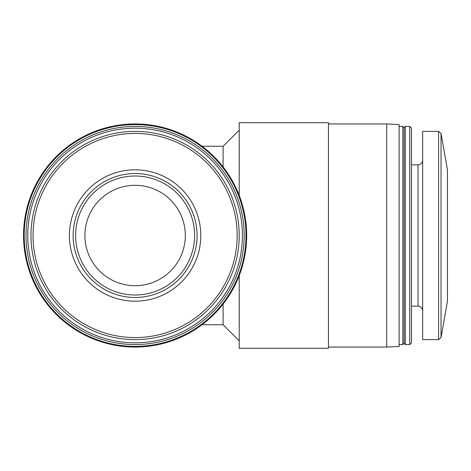 <?xml version="1.0" encoding="UTF-8"?>
<svg xmlns="http://www.w3.org/2000/svg" width="471" height="471" viewBox="0 0 471 471"><rect width="100%" height="100%" fill="white"/><g stroke="black" fill="none" stroke-linecap="round" stroke-linejoin="round"><path stroke-width="0.71" d="M84.904 235.5A50.197 50.197 0 0 0 160.205 278.973A50.197 50.197 0 0 0 160.205 192.027A50.197 50.197 0 0 0 84.904 235.5M23.55 235.5A111.55 111.55 0 0 0 190.879 332.108A111.55 111.55 0 0 0 190.879 138.892A111.55 111.55 0 0 0 23.55 235.5M328.458 123.95L386.715 123.95L386.715 347.05L328.458 347.05M24.198 235.5A110.903 110.903 0 0 0 190.555 331.543A110.903 110.903 0 0 0 190.555 139.457A110.903 110.903 0 0 0 24.198 235.5M26.029 235.5A109.072 109.072 0 0 0 189.642 329.959A109.072 109.072 0 0 0 189.642 141.041A109.072 109.072 0 0 0 26.029 235.5M27.783 235.5A107.323 107.323 0 0 0 188.765 328.44A107.323 107.323 0 0 0 188.765 142.56A107.323 107.323 0 0 0 27.783 235.5M30.986 235.5A104.115 104.115 0 0 0 187.158 325.667A104.115 104.115 0 0 0 187.158 145.333A104.115 104.115 0 0 0 30.986 235.5A104.115 104.115 0 0 0 187.158 325.667A104.115 104.115 0 0 0 187.158 145.333A104.115 104.115 0 0 0 30.986 235.5M69.408 235.5A65.693 65.693 0 0 0 167.947 292.391A65.693 65.693 0 0 0 167.947 178.609A65.693 65.693 0 0 0 69.408 235.5M223.107 304.054L223.107 324.743L239.221 340.857M202.035 146.257L223.107 146.257L223.107 166.946M386.715 123.95L399.108 124.597L399.108 346.403L386.715 347.05M399.108 126.428L402.829 126.428L402.829 344.572L399.108 344.572M402.829 126.428L404.071 127.665L404.071 343.335L402.829 344.572M405.307 235.5L405.307 344.572L409.752 344.572L409.752 126.428L405.307 126.428L405.307 235.5M409.752 126.428L411.507 128.177L411.507 342.823L409.752 344.572M438.595 131.385L422.658 131.385L422.658 339.615L438.595 339.615L441.039 337.566L441.039 133.434L438.595 131.385L438.595 339.615M441.039 133.434L447.45 169.807L447.45 301.193L441.039 337.566M239.221 195.453L239.221 122.707L328.458 122.707L328.458 348.293L239.221 348.293L239.221 275.547M73.129 235.5A61.972 61.972 0 0 0 166.092 289.17A61.972 61.972 0 0 0 166.092 181.83A61.972 61.972 0 0 0 73.129 235.5A61.972 61.972 0 0 0 166.092 289.17A61.972 61.972 0 0 0 166.092 181.83A61.972 61.972 0 0 0 73.129 235.5M33.035 235.5A102.066 102.066 0 0 0 186.139 323.895A102.066 102.066 0 0 0 186.139 147.105A102.066 102.066 0 0 0 33.035 235.5M411.507 164.85L418.012 164.85L418.012 306.15C420.809 306.397 422.357 307.952 422.658 310.795M75.607 235.5A59.493 59.493 0 0 0 164.85 287.022A59.493 59.493 0 0 0 164.85 183.978A59.493 59.493 0 0 0 75.607 235.5M202.035 324.743L223.107 324.743M223.107 146.257L239.221 130.143M404.071 343.335L405.307 344.572M404.071 127.665L405.307 126.428M411.507 306.15L418.012 306.15M418.012 164.85C420.809 164.603 422.357 163.048 422.658 160.205"/></g></svg>
